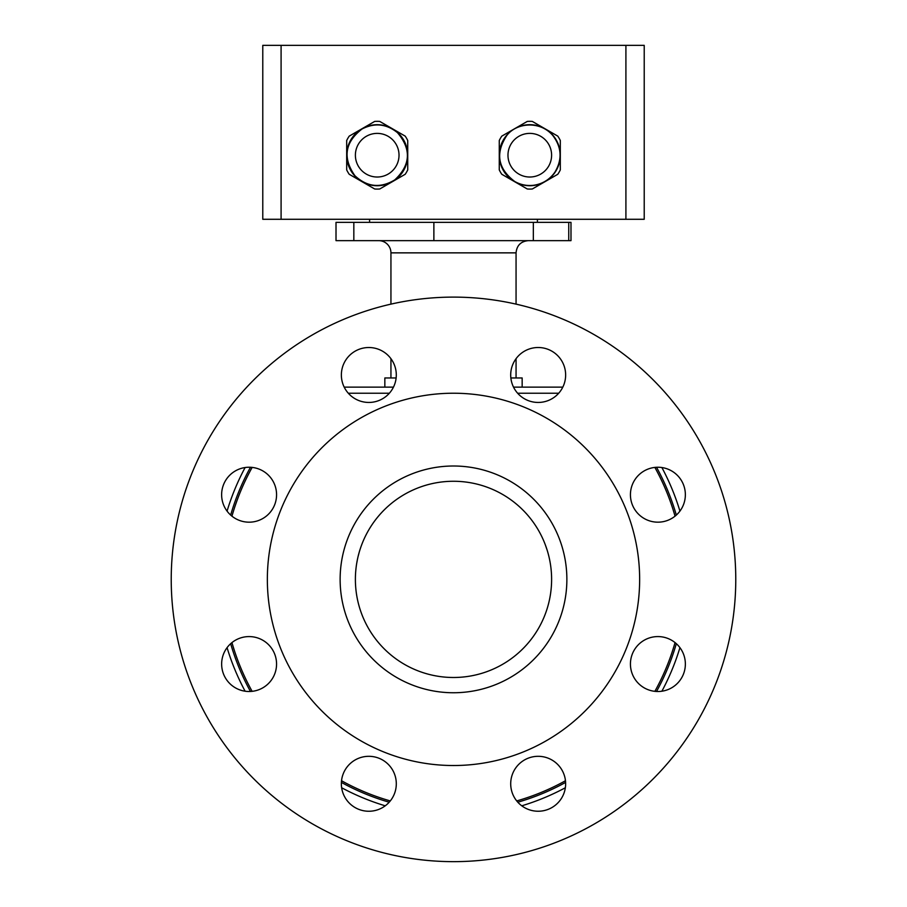 <?xml version="1.0" encoding="UTF-8"?>
<svg xmlns="http://www.w3.org/2000/svg" width="907" height="907" viewBox="0 0 907 907"><rect width="100%" height="100%" fill="white"/><g stroke="black" fill="none" stroke-linecap="round" stroke-linejoin="round"><path stroke-width="1.36" d="M463.182 765.27A186.15 186.15 0 0 0 609.651 478.046A186.15 186.15 0 0 0 287.666 494.814A186.15 186.15 0 0 0 463.182 765.27M548.962 556.728L548.769 555.946M547.658 551.807L547.216 550.356M546.536 548.247L546.229 547.352M545.912 546.445L545.402 545.05M545.368 544.937L547.17 550.198M549.086 557.261L549.223 557.896M358.208 556.036L359.127 552.578M359.104 552.646L358.866 553.519M357.29 560.175L356.757 563.088M458.602 677.359A98.103 98.103 0 0 0 551.479 574.278A98.103 98.103 0 0 0 448.398 481.402A98.103 98.103 0 0 0 355.521 584.482A98.103 98.103 0 0 0 458.602 677.359M388.253 394.398A27.459 27.459 0 0 1 342.302 382.085A27.459 27.459 0 0 1 375.94 348.458A27.459 27.459 0 0 1 388.253 394.398M538.168 402.447A27.459 27.459 0 0 1 514.382 361.247A27.459 27.459 0 0 1 561.955 361.247A27.459 27.459 0 0 1 538.168 402.447M638.483 514.133A27.459 27.459 0 0 1 650.795 468.182A27.459 27.459 0 0 1 684.422 501.82A27.459 27.459 0 0 1 638.483 514.133M630.433 664.049A27.459 27.459 0 0 1 671.634 640.263A27.459 27.459 0 0 1 671.634 687.823A27.459 27.459 0 0 1 630.433 664.049M518.747 764.363A27.459 27.459 0 0 1 564.698 776.664A27.459 27.459 0 0 1 531.06 810.302A27.459 27.459 0 0 1 518.747 764.363M368.832 756.313A27.459 27.459 0 0 1 392.618 797.514A27.459 27.459 0 0 1 345.045 797.514A27.459 27.459 0 0 1 368.832 756.313M268.517 644.628A27.459 27.459 0 0 1 256.205 690.567A27.459 27.459 0 0 1 222.578 656.94A27.459 27.459 0 0 1 268.517 644.628M276.567 494.712A27.459 27.459 0 0 1 235.367 518.498A27.459 27.459 0 0 1 235.367 470.926A27.459 27.459 0 0 1 276.567 494.712M453.5 861.65A282.27 282.27 0 0 0 697.948 438.24A282.27 282.27 0 0 0 209.052 438.24A282.27 282.27 0 0 0 453.5 861.65M558.689 393.23L517.648 393.23M389.352 393.23L348.311 393.23M654.865 467.422A230.389 230.389 0 0 1 675.046 516.162M675.046 642.598A230.389 230.389 0 0 1 654.865 691.338M565.458 780.746A230.389 230.389 0 0 1 516.718 800.926M390.282 800.926A230.389 230.389 0 0 1 341.542 780.746M252.135 691.338A230.389 230.389 0 0 1 231.954 642.598M231.954 516.162A230.389 230.389 0 0 1 252.135 467.422M656.532 467.286A231.92 231.92 0 0 1 676.327 515.074M676.327 643.687A231.92 231.92 0 0 1 656.532 691.474M565.594 782.412A231.92 231.92 0 0 1 517.806 802.207M389.194 802.207A231.92 231.92 0 0 1 341.406 782.412M250.468 691.474A231.92 231.92 0 0 1 230.673 643.687M230.673 515.074A231.92 231.92 0 0 1 250.468 467.286M245.117 467.536A236.5 236.5 0 0 0 227.067 511.117M227.067 647.643A236.5 236.5 0 0 0 245.117 691.213M341.667 787.764A236.5 236.5 0 0 0 385.237 805.813M521.763 805.813A236.5 236.5 0 0 0 565.333 787.764M661.883 691.213A236.5 236.5 0 0 0 679.933 647.643M679.933 511.117A236.5 236.5 0 0 0 661.883 467.536M562.793 387.13L513.532 387.13L522.16 387.13L522.16 377.97L510.868 377.97M396.132 377.97L384.84 377.97L384.84 387.13L393.468 387.13L344.207 387.13M353.832 240.65L570.991 240.65L570.991 222.34L336.009 222.34L336.009 240.65L353.832 240.65L353.832 222.34M390.94 304.128L390.94 252.86A12.21 12.21 0 0 0 378.741 240.65M281.091 45.35L262.781 45.35L262.781 219.29L281.091 219.29L281.091 45.35L644.219 45.35L644.219 219.29L281.091 219.29M560.311 169.904A33.876 33.876 0 0 1 557.782 174.28L545.05 181.638A30.521 30.521 0 0 1 499.269 155.21A30.521 30.521 0 0 1 545.05 128.783A30.521 30.521 0 0 1 545.05 181.638L532.318 188.985A33.876 33.876 0 0 1 527.262 188.985L501.798 174.28A33.876 33.876 0 0 1 499.269 169.904L499.269 140.506A33.876 33.876 0 0 1 501.798 136.129L527.262 121.425A33.876 33.876 0 0 1 532.318 121.425L557.782 136.129A33.876 33.876 0 0 1 560.311 140.506L560.311 169.904M518.883 174.099A21.813 21.813 0 0 1 518.883 136.311A21.813 21.813 0 0 1 551.603 155.21A21.813 21.813 0 0 1 518.883 174.099M349.218 174.28A33.876 33.876 0 0 1 346.689 169.904L346.689 155.21A30.521 30.521 0 0 1 392.47 128.783A30.521 30.521 0 0 1 392.47 181.638A30.521 30.521 0 0 1 346.689 155.21L346.689 140.506A33.876 33.876 0 0 1 349.218 136.129L374.682 121.425A33.876 33.876 0 0 1 379.738 121.425L405.202 136.129A33.876 33.876 0 0 1 407.731 140.506L407.731 169.904A33.876 33.876 0 0 1 405.202 174.28L379.738 188.985A33.876 33.876 0 0 1 374.682 188.985L349.218 174.28M366.303 136.311A21.813 21.813 0 0 1 399.023 155.21A21.813 21.813 0 0 1 366.303 174.099A21.813 21.813 0 0 1 366.303 136.311M340.284 585.276A113.364 113.364 0 0 0 515.21 674.479A113.364 113.364 0 0 0 505.006 478.386A113.364 113.364 0 0 0 340.284 585.276M533.339 240.65L533.339 222.34M568.746 240.65L568.746 222.34M433.875 240.65L433.875 222.34M390.94 252.86L516.06 252.86C516.786 245.446 520.845 241.375 528.259 240.65M625.909 219.29L625.909 45.35M369.58 219.29L369.58 222.34M537.42 219.29L537.42 222.34M516.06 377.97L516.06 358.684M516.06 304.128L516.06 252.86M390.94 377.97L390.94 358.684M514.643 181.445C497.739 168.521 495.143 153.17 506.854 135.404C516.741 122.49 540.345 120.529 552.93 135.653C561.671 147.297 562.374 159.405 555.027 171.979C549.88 179.416 542.84 183.838 533.906 185.232C527.058 186.105 520.641 184.847 514.643 181.445M362.063 128.964C374.67 122.57 386.484 123.806 397.481 132.683C411.551 149.292 410.644 165.029 394.76 179.903C380.43 188.486 367.142 187.091 354.909 175.72C342.472 157.863 344.853 142.286 362.063 128.964"/></g></svg>
